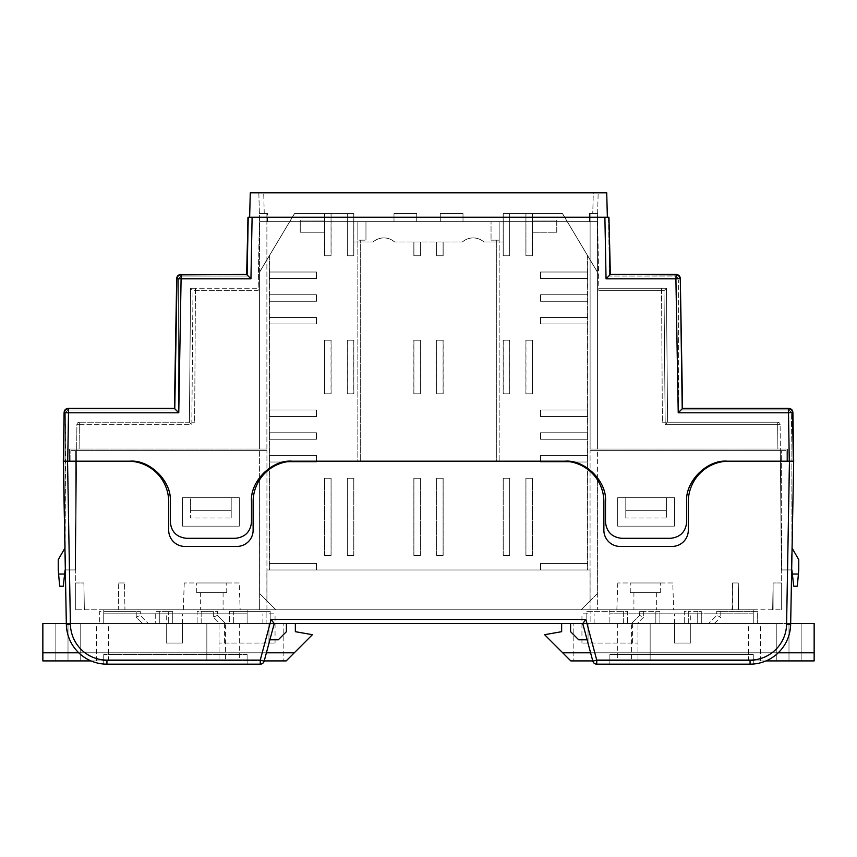 <?xml version="1.0" encoding="UTF-8"?>
<svg xmlns="http://www.w3.org/2000/svg" width="857" height="857" viewBox="0 0 857 857"><rect width="100%" height="100%" fill="white"/><g stroke="black" fill="none" stroke-linecap="round" stroke-linejoin="round"><path stroke-width="0.64" stroke-dasharray="4.29 3.21" d="M666.425 288.252L598.829 288.252L666.425 288.252L667.592 422.222L666.425 288.252L667.592 422.222L666.425 288.252L667.592 422.222L666.425 288.252L667.592 422.222L666.425 288.252L667.592 422.222L666.425 288.252L664.014 290.694L666.425 288.252L661.55 288.252L666.425 288.252M189.408 422.222L190.575 288.252L189.408 422.222L190.575 288.252L189.408 422.222L190.575 288.252L189.408 422.222L190.575 288.252L189.408 422.222L190.575 288.252L258.171 288.252L190.575 288.252L195.45 288.252L190.575 288.252L195.45 288.252L190.575 288.252L195.45 288.252L190.575 288.252L189.408 422.222L194.635 422.222L79.326 422.222L189.408 422.222L191.818 424.654L189.408 422.222M597.629 213.543L598.165 192.836L597.415 221.663L597.629 213.543L597.415 221.663L597.629 213.543L590.109 213.543L590.109 221.663L499.16 221.663L590.109 221.663L590.109 213.543L592.755 213.543L590.109 213.543L590.109 221.663L597.415 221.663L590.109 221.663L597.415 221.663L597.415 449.014L590.109 449.014L590.109 221.663L597.415 221.663L597.415 449.014L590.109 449.014L590.109 213.543L597.629 213.543L589.498 213.543L597.629 213.543M258.835 192.836L259.585 221.663L258.835 192.836L598.165 192.836L593.301 192.836L592.755 213.543L593.301 192.836L258.835 192.836M76.894 424.633L79.326 424.654L76.894 424.633A2.432 2.432 0 0 1 79.326 422.222A2.432 2.432 0 0 0 76.894 424.633L76.68 449.014L76.894 424.633A2.432 2.432 0 0 1 79.326 422.222L79.326 424.654L191.818 424.654L192.986 290.694L258.128 290.694L259.585 221.663L259.585 449.014L266.891 449.014L266.891 221.663L259.585 221.663L266.891 221.663L266.891 449.014L79.112 449.014L79.326 424.654L191.818 424.654L192.986 290.694L190.575 288.252L192.986 290.694L258.128 290.694L259.328 221.663L266.891 221.663L266.891 213.543L259.371 213.543L266.891 213.543L264.245 213.543L266.891 213.543L266.891 221.663L266.891 213.543L266.891 221.663L440.273 221.663L416.727 221.663L416.727 213.543L393.995 213.543L393.995 221.663L393.995 213.543L393.995 221.663L393.995 213.543L416.727 213.543L393.995 213.543L416.727 213.543L416.727 221.663L416.727 213.543L416.727 221.663L499.16 221.663L499.16 240.174L496.717 240.174L496.717 461.184L357.84 461.184L357.84 221.663L259.585 221.663L259.585 449.014L69.599 449.014L69.599 461.184L129.718 461.184C149.804 459.373 172.128 481.698 170.318 501.784L170.318 522.084C171.346 531.876 176.767 537.285 186.558 538.314L235.268 538.314C245.059 537.285 250.469 531.876 251.508 522.084L251.508 501.784C249.687 481.698 272.012 459.373 292.098 461.184L357.84 461.184L357.84 221.663L463.005 221.663L463.005 213.543L440.273 213.543L440.273 221.663L440.273 213.543L440.273 221.663L440.273 213.543L463.005 213.543L440.273 213.543L463.005 213.543L463.005 221.663L463.005 213.543L463.005 221.663L499.16 221.663L499.16 461.184L292.098 461.184A40.59 40.59 0 0 0 251.508 501.784L251.508 522.084A16.24 16.24 0 0 1 235.268 538.314L186.558 538.314A16.24 16.24 0 0 1 170.318 522.084L170.318 501.784A40.59 40.59 0 0 0 129.718 461.184L63.322 461.184L64.446 412.753A4.06 4.06 135.5 0 1 68.496 408.768L174.432 408.414L177.035 278.771A4.06 4.06 135.5 0 1 181.095 274.786L246.634 274.454L247.716 217.196L248.541 217.196L247.716 217.196L246.634 274.454M357.84 221.663L365.96 221.663L365.96 240.174L365.96 221.663L365.96 240.174L365.96 221.663L357.84 221.663L357.84 240.174L357.84 221.663M585.877 619.504L271.123 619.504L260.249 660.104L264.17 661.154L274.24 623.564L264.17 661.154L274.24 623.564L582.76 623.564L585.877 619.504L596.751 660.104L750.068 660.104A36.54 36.54 0 0 0 786.597 624.207L789.265 461.184L793.507 461.184L728.9 461.184A40.59 40.59 0 0 0 688.31 501.784L688.31 530.204A16.24 16.24 0 0 1 672.07 546.434L620.104 546.434A16.24 16.24 0 0 1 603.874 530.204L603.874 501.784A40.59 40.59 0 0 0 563.274 461.184L293.726 461.184A40.59 40.59 0 0 0 253.126 501.784A40.59 40.59 0 0 1 259.628 479.759A40.59 40.59 0 0 0 253.126 501.784L253.126 530.204A16.24 16.24 0 0 1 236.896 546.434A16.24 16.24 0 0 0 253.126 530.204A16.24 16.24 0 0 1 236.896 546.434L184.93 546.434A16.24 16.24 0 0 1 168.69 530.204A16.24 16.24 0 0 0 184.93 546.434A16.24 16.24 0 0 1 168.69 530.204L168.69 501.784A40.59 40.59 0 0 0 128.1 461.184L70.863 461.184L128.1 461.184A40.59 40.59 0 0 1 168.69 501.784A40.59 40.59 0 0 0 128.1 461.184L67.553 461.184L68.496 412.795L64.446 412.753L63.675 461.184L129.718 461.184A40.59 40.59 0 0 1 170.318 501.784L170.318 522.084A16.24 16.24 0 0 0 186.558 538.314L235.268 538.314A16.24 16.24 0 0 0 251.508 522.084L251.508 501.784A40.59 40.59 0 0 1 292.098 461.184L564.902 461.184A40.59 40.59 0 0 1 605.492 501.784A40.59 40.59 0 0 0 564.902 461.184L496.717 461.184L496.717 240.174L491.04 240.174L499.16 240.174L491.04 240.174L499.16 240.174L499.16 221.663L491.04 221.663L491.04 240.174L491.04 221.663L491.04 240.174L491.04 221.663L463.005 221.663L499.16 221.663L499.16 461.184L564.902 461.184C584.988 459.373 607.313 481.698 605.492 501.784L605.492 522.084C606.531 531.876 611.941 537.285 621.732 538.314L670.442 538.314C680.233 537.285 685.654 531.876 686.682 522.084L686.682 501.784C684.872 481.698 707.196 459.373 727.282 461.184L787.401 461.184L787.401 449.014L597.415 449.014L787.401 449.014L787.401 461.184L791.889 461.184L791.889 553.911M360.283 240.174L365.96 240.174L357.84 240.174L360.283 240.174L360.283 461.184L360.283 240.174L365.96 240.174L360.283 240.174M249.644 217.196L250.276 192.836L606.724 192.836L607.356 217.196L249.644 217.196L607.356 217.196M604.892 217.196L606.049 278.825L610.034 274.786L608.952 217.196L248.048 217.196M608.952 217.196L610.366 274.454L676.237 274.454L610.366 274.454M190.618 497.724L231.208 497.724L231.208 518.024L231.208 497.724L231.208 518.024L231.208 497.724L190.618 497.724L190.618 518.024L231.208 518.024L190.618 518.024L190.618 510.718L231.208 510.718L190.618 510.718L190.618 497.724L231.208 497.724L190.618 497.724L190.618 518.024L190.618 497.724M792.896 412.41L793.325 461.184L792.554 412.753L788.504 412.795L788.504 408.768A4.06 4.06 -135.5 0 1 792.554 412.753L792.896 412.41C792.618 410 791.257 408.66 788.836 408.414L682.226 408.768L678.23 412.795L788.504 412.795L789.265 461.184L727.282 461.184A40.59 40.59 0 0 0 686.682 501.784L686.682 522.084A16.24 16.24 0 0 1 670.442 538.314L621.732 538.314A16.24 16.24 0 0 1 605.492 522.084L605.492 501.784L605.492 522.084A16.24 16.24 0 0 0 621.732 538.314L670.442 538.314A16.24 16.24 0 0 0 686.682 522.084L686.682 501.784A40.59 40.59 0 0 1 727.282 461.184L787.401 461.184L787.401 449.014L787.401 461.184L791.889 461.184L791.889 569.916L781.38 569.916L780.106 424.633L780.32 449.014L787.401 449.014L590.109 449.014L780.32 449.014L781.38 569.916L791.611 569.916M666.382 518.024L625.792 518.024L625.792 497.724L625.792 518.024L625.792 497.724L625.792 518.024L666.382 518.024L666.382 510.718L625.792 510.718L666.382 510.718L666.382 497.724L666.382 518.024L666.382 497.724L625.792 497.724L666.382 497.724L625.792 497.724L666.382 497.724L666.382 518.024M58.597 574.04L59.669 586.22L63.279 586.22L64.35 574.04L58.597 574.04L58.233 559.696L65.111 547.784L65.111 569.916L75.62 569.916L76.68 449.014L79.112 449.014L76.68 449.014L75.62 569.916L65.389 569.916L65.111 547.784L65.111 569.916L65.635 413.995A4.039 4.039 0 0 1 69.663 410.032L178.385 410.032L178.385 280.11A4.039 4.039 0 0 1 182.423 276.072L247.427 276.072L248.541 217.196L247.427 276.072L182.423 276.072A4.039 4.039 0 0 0 178.385 280.11L178.385 410.032L69.663 410.032A4.039 4.039 0 0 0 65.635 413.995L65.111 461.184L63.322 461.184L66.343 624.271A40.59 40.59 0 0 0 103.74 664.036A40.59 40.59 0 0 1 66.343 624.271A40.59 40.59 0 0 0 106.932 664.164L260.249 664.164A4.06 4.06 0 0 0 264.17 661.154A4.06 4.06 0 0 1 260.249 664.164A4.06 4.06 0 0 0 264.17 661.154M597.672 221.663L598.872 290.694L598.829 288.252L598.872 290.694L664.014 290.694L665.182 424.654L667.592 422.222L777.674 422.222L662.365 422.222L667.592 422.222L662.365 422.222L667.592 422.222L662.365 422.222L667.592 422.222L662.365 422.222L667.592 422.222L665.182 424.654L777.674 424.654L777.888 449.014L777.674 424.654L665.182 424.654L664.014 290.694L598.872 290.694L597.672 221.663L589.498 221.663L597.672 221.663M793.678 461.184L791.889 461.184L791.889 446.572L791.889 461.184L793.678 461.184M791.365 413.995L791.889 446.572L791.365 413.995A4.039 4.039 0 0 0 787.337 410.032A4.039 4.039 0 0 1 791.365 413.995M678.615 410.032L787.337 410.032L678.615 410.032L678.615 280.11L678.615 410.032M674.577 276.072A4.039 4.039 0 0 1 678.615 280.11A4.039 4.039 0 0 0 674.577 276.072L609.573 276.072L674.577 276.072M608.459 217.196L609.573 276.072L608.459 217.196M79.326 422.222L79.112 449.014L266.891 449.014L69.599 449.014L76.68 449.014L69.599 449.014L69.599 461.184L65.111 461.184L65.111 553.911M65.111 569.916L64.35 574.04M792.65 574.04L793.721 586.22L797.331 586.22L798.403 574.04L792.65 574.04L791.889 569.916L791.997 547.966M791.889 569.916L791.889 547.784L798.767 559.696L798.403 574.04M69.599 449.014L69.599 461.184L69.599 449.014M68.164 408.414C65.743 408.66 64.382 410 64.104 412.41M180.763 274.454C178.342 274.701 176.992 276.029 176.703 278.439M682.568 408.414L680.297 278.439L682.568 408.414L788.836 408.414M680.297 278.439C680.008 276.029 678.658 274.701 676.237 274.454M250.951 278.825L177.035 278.771L174.774 408.768L178.77 412.795L181.095 274.786L246.966 274.786L250.951 278.825L252.108 217.196M178.77 412.795L68.496 412.795L68.496 408.768L174.432 408.414M606.049 278.825L679.965 278.771A4.06 4.06 44.5 0 0 675.905 274.786L678.23 412.795M267.502 221.663L259.585 221.663L267.502 221.663L267.502 213.543L259.371 213.543L267.502 213.543L267.502 221.663M463.005 221.663L440.273 221.663L463.005 221.663M416.727 221.663L393.995 221.663L416.727 221.663M589.498 213.543L589.498 221.663L589.498 213.543M780.106 424.633A2.432 2.432 0 0 0 777.674 422.222A2.432 2.432 0 0 1 780.106 424.633L777.674 424.654L777.674 422.222A2.432 2.432 0 0 1 780.106 424.633L777.674 424.654L777.674 422.222M195.45 288.252L194.635 422.222L195.45 288.252M661.55 288.252L662.365 422.222L661.55 288.252M633.912 592.712L656.644 592.712L633.912 592.712L633.912 609.766L656.644 609.766L633.912 609.766M656.644 592.712L656.644 609.766M660.297 592.712L630.259 592.712L660.297 592.712L660.297 582.974L630.259 582.974L660.297 582.974M630.259 592.712L630.259 582.974M200.356 592.712L223.088 592.712L200.356 592.712L200.356 609.766L223.088 609.766L200.356 609.766M223.088 592.712L223.088 609.766M226.741 592.712L196.703 592.712L226.741 592.712L226.741 582.974L196.703 582.974L226.741 582.974M196.703 592.712L196.703 582.974M672.756 582.974L617.79 582.974L672.756 582.974L673.688 609.766L616.858 609.766L673.688 609.766M617.79 582.974L616.858 609.766M239.21 582.974L184.244 582.974L239.21 582.974L240.142 609.766L183.312 609.766L240.142 609.766M184.244 582.974L183.312 609.766M142.658 623.564L103.74 623.564L148.4 623.564L142.658 623.564L136.22 617.126L140.28 615.444L140.28 611.384L140.28 615.444L148.4 623.564L140.28 615.444L136.22 617.126L136.22 611.384L103.74 611.384L140.28 611.384L136.22 611.384L136.22 617.126L142.658 623.564M66.332 623.564L103.74 623.564L103.74 611.384L99.68 611.384L99.68 623.564L99.68 611.384L103.74 611.384L103.74 623.564L103.74 613.826L247.127 613.826L247.127 609.766L247.127 613.826L103.74 613.826L103.74 623.564L103.74 609.766L103.74 613.826L103.74 609.766L247.127 609.766L103.74 609.766L247.127 609.766L103.74 609.766L103.74 623.564L99.68 623.564L247.127 623.564L66.332 623.564L295.354 623.564L42.85 623.564L42.85 660.918L286.174 660.918L294.294 652.798L42.85 652.798M172.75 623.564L159.766 623.564L172.75 623.564L172.75 611.384L172.75 623.564M159.766 623.564L155.706 623.564L159.766 623.564L159.766 611.384L168.69 611.384L155.706 611.384L155.706 623.564L155.706 611.384L159.766 611.384L159.766 623.564M219.788 623.564L201.17 623.564L225.53 623.564L219.788 623.564L213.35 617.126L213.35 611.384L201.17 611.384L217.41 611.384L217.41 615.444L217.41 611.384L213.35 611.384L213.35 617.126L219.788 623.564M201.17 623.564L197.11 623.564L201.17 623.564L201.17 611.384L197.11 611.384L197.11 623.564L197.11 611.384L201.17 611.384L201.17 623.564M590.88 623.564L623.35 623.564L586.82 623.564L590.88 623.564L590.88 611.384L623.35 611.384L586.82 611.384L586.82 623.564L586.82 611.384L590.88 611.384L590.88 623.564M623.35 623.564L627.41 623.564L623.35 623.564L623.35 611.384L627.41 611.384L627.41 623.564L627.41 611.384L623.35 611.384L623.35 623.564M637.212 623.564L655.83 623.564L631.47 623.564L637.212 623.564L643.65 617.126L639.59 615.444L639.59 611.384L639.59 615.444L631.47 623.564L639.59 615.444L643.65 617.126L637.212 623.564M655.83 623.564L659.89 623.564L655.83 623.564L655.83 611.384L643.65 611.384L659.89 611.384L659.89 623.564L659.89 611.384L655.83 611.384L655.83 623.564M697.234 623.564L688.31 623.564L701.294 623.564L697.234 623.564L697.234 611.384L688.31 611.384L701.294 611.384L701.294 623.564L701.294 611.384L697.234 611.384L697.234 623.564M688.31 623.564L684.25 623.564L688.31 623.564L688.31 611.384L684.25 611.384L684.25 623.564L684.25 611.384L688.31 611.384L688.31 623.564M229.59 623.564L266.12 623.564L229.59 623.564L229.59 611.384L229.59 623.564M266.12 623.564L270.18 623.564L266.12 623.564L266.12 611.384L233.65 611.384L270.18 611.384L270.18 623.564L270.18 611.384L266.12 611.384L266.12 623.564M714.342 623.564L753.26 623.564L708.6 623.564L714.342 623.564L720.78 617.126L716.72 615.444L716.72 611.384L716.72 615.444L708.6 623.564L716.72 615.444L720.78 617.126L714.342 623.564M814.15 652.798L562.706 652.798L814.15 652.798L562.706 652.798L570.826 660.918L814.15 660.918L814.15 623.564L561.646 623.564L790.668 623.564L790.657 624.271L790.668 623.564L582.76 623.564L592.83 661.154A4.06 4.06 0 0 0 596.751 664.164L750.068 664.164L596.751 664.164L609.873 664.164L609.873 654.416L609.873 664.164L750.068 664.164A40.59 40.59 0 0 0 753.26 664.036A40.59 40.59 0 0 1 750.068 664.164A40.59 40.59 0 0 0 790.657 624.271L793.507 461.184L791.611 569.98L793.507 461.184L786.137 461.184L786.137 450.632L590.066 450.632L786.137 450.632L590.066 450.632L786.137 450.632L786.137 461.184L793.507 461.184M274.24 623.564L247.127 623.564L286.42 623.564L286.42 631.684L278.3 639.804L269.891 639.804L274.24 623.564L286.42 623.564L286.42 631.684L278.3 639.804L269.891 639.804L274.24 623.564L271.123 619.504M570.58 623.564L582.76 623.564L587.109 639.804L578.7 639.804L570.58 631.684L570.58 623.564L582.76 623.564L587.109 639.804L578.7 639.804L570.58 631.684L570.58 623.564L570.58 631.684L578.7 639.804L587.109 639.804M790.668 623.564L753.26 623.564L753.26 611.384L720.78 611.384L757.32 611.384L757.32 623.564L757.32 611.384L753.26 611.384L753.26 623.564L582.76 623.564M118.255 609.766L75.33 609.766L124.951 609.766L118.255 609.766L118.716 582.974L124.49 582.974L118.716 582.974L124.49 582.974L118.716 582.974L118.255 609.766M124.951 609.766L732.51 609.766L732.51 582.974L738.284 582.974L732.51 582.974L738.284 582.974L732.51 582.974L732.049 609.766L738.745 609.766L738.284 582.974L738.284 609.766L732.51 609.766L732.51 582.974L732.049 609.766L124.951 609.766L124.49 582.974L124.951 609.766M738.284 609.766L781.67 609.766L738.745 609.766L738.284 582.974L738.284 609.766M753.26 609.766L609.873 609.766L753.26 609.766L609.873 609.766L753.26 609.766L753.26 623.564L753.26 609.766M260.249 664.164L260.249 660.104L106.932 660.104A36.54 36.54 0 0 1 70.403 624.207L67.553 461.184L63.493 461.184L70.863 461.184L70.863 450.632L70.863 461.184L63.493 461.184L65.389 569.98L75.33 569.98L75.33 450.632L266.934 450.632L70.863 450.632L266.934 450.632L75.33 450.632L75.33 569.98L65.389 569.98M247.127 664.164L106.932 664.164A40.59 40.59 0 0 1 103.74 664.036A40.59 40.59 0 0 0 106.932 664.164L247.127 664.164L247.127 654.416L247.127 664.164L247.127 654.416L103.74 654.416L103.74 664.036L103.74 654.416L103.74 664.036L103.74 654.416L247.127 654.416L247.127 664.164M786.597 624.207L790.657 624.271A40.59 40.59 0 0 1 753.26 664.036A40.59 40.59 0 0 0 790.657 624.271A40.59 40.59 0 0 1 750.068 664.164L750.068 660.104M239.328 497.724L182.498 497.724L182.498 526.144L239.328 526.144L239.328 497.724L182.498 497.724L182.498 526.144L239.328 526.144L239.328 497.724L239.328 526.144L182.498 526.144L182.498 497.724L239.328 497.724L182.498 497.724L182.498 526.144L239.328 526.144L239.328 497.724M75.33 609.766L75.33 450.632L75.33 609.766L75.33 582.974L83.89 582.974L75.33 582.974L83.89 582.974L75.33 582.974L75.33 609.766M266.934 609.766L266.934 450.632L266.934 609.766M259.628 477.424L259.628 479.759A40.59 40.59 0 0 1 293.726 461.184A40.59 40.59 0 0 0 259.628 479.759L259.628 609.766L259.628 479.759M674.502 526.144L617.672 526.144L617.672 497.724L674.502 497.724L674.502 526.144L674.502 497.724L617.672 497.724L617.672 526.144L674.502 526.144L674.502 497.724L617.672 497.724L617.672 526.144L674.502 526.144L674.502 497.724L617.672 497.724L617.672 526.144L674.502 526.144M781.67 609.766L781.67 450.632L781.67 609.766L781.67 582.974L773.11 582.974L781.67 582.974L773.11 582.974L781.67 582.974L781.67 609.766M590.066 609.766L590.066 450.632L590.066 609.766M781.67 569.98L791.611 569.98L781.67 569.98M70.863 461.184L70.863 450.632L70.863 461.184M597.372 479.759L597.372 609.766L597.372 479.759A40.59 40.59 0 0 0 563.274 461.184A40.59 40.59 0 0 1 603.874 501.784L603.874 530.204A16.24 16.24 0 0 0 620.104 546.434L672.07 546.434A16.24 16.24 0 0 0 688.31 530.204L688.31 501.784A40.59 40.59 0 0 1 728.9 461.184L786.137 461.184L786.137 450.632L786.137 461.184L728.9 461.184A40.59 40.59 0 0 0 688.31 501.784L688.31 530.204A16.24 16.24 0 0 1 672.07 546.434L620.104 546.434A16.24 16.24 0 0 1 603.874 530.204L603.874 501.784A40.59 40.59 0 0 0 597.372 479.759L597.372 477.424M753.26 654.416L609.873 654.416L609.873 664.164L609.873 654.416L753.26 654.416L753.26 664.036L753.26 654.416L609.873 654.416L753.26 654.416L753.26 664.036L753.26 654.416M596.751 664.164A4.06 4.06 0 0 1 592.83 661.154A4.06 4.06 0 0 0 596.751 664.164A4.06 4.06 0 0 1 592.83 661.154L596.751 660.104L596.751 664.164M609.873 609.766L609.873 623.564L609.873 609.766M247.127 609.766L247.127 623.564L247.127 609.766M247.127 654.416L103.74 654.416L247.127 654.416M247.127 613.826L247.127 623.564L247.127 613.826M720.78 611.384L716.72 611.384L720.78 611.384L720.78 617.126L720.78 611.384M233.65 611.384L229.59 611.384L233.65 611.384L233.65 623.564L233.65 611.384M643.65 611.384L639.59 611.384L643.65 611.384L643.65 617.126L643.65 611.384M168.69 611.384L172.75 611.384L168.69 611.384L168.69 623.564L168.69 611.384M217.41 615.444L225.53 623.564L217.41 615.444L213.35 617.126L217.41 615.444M84.361 609.766L83.89 582.974L84.361 609.766M773.11 609.766L773.11 582.974L773.11 609.766M772.639 609.766L773.11 582.974L772.639 609.766M286.42 623.564L286.42 631.684L278.3 639.804L269.891 639.804M462.448 241.974A16.24 16.24 0 0 1 473.193 237.914A16.24 16.24 0 0 0 462.448 241.974L394.627 241.974L462.448 241.974M373.149 241.974A16.24 16.24 0 0 1 383.882 237.914A16.24 16.24 0 0 0 373.149 241.974L353.845 241.974L373.149 241.974M597.415 272.012L562.503 213.564L503.23 213.564L503.23 255.782L509.733 255.782L503.23 255.782L503.23 241.974L483.937 241.974A16.24 16.24 0 0 0 473.193 237.914A16.24 16.24 0 0 1 483.937 241.974L503.23 241.974L503.23 213.564L525.962 213.564L525.962 255.782L532.465 255.782L532.465 232.236L556.814 232.236L556.814 220.056L532.465 220.056L532.465 213.564L562.503 213.564L597.415 272.012L597.415 477.478M532.465 232.236L532.465 220.056L556.814 220.056L556.814 232.236L532.465 232.236M324.621 232.236L324.621 220.056L300.261 220.056L300.261 232.236L324.621 232.236L324.621 255.782L331.113 255.782L331.113 213.564L353.845 213.564L353.845 255.782L347.353 255.782L353.845 255.782L353.845 213.564L294.572 213.564L331.113 213.564L331.113 255.782L324.621 255.782L324.621 213.564L324.621 220.056L300.261 220.056L300.261 232.236L324.621 232.236M383.882 237.914A16.24 16.24 0 0 1 394.627 241.974A16.24 16.24 0 0 0 383.882 237.914M259.66 272.012L294.572 213.564L259.66 272.012L259.66 477.37M597.415 479.813L597.415 593.526L581.175 609.766L275.9 609.766L259.66 593.526L259.66 479.695M587.666 255.707L587.666 563.488L540.585 563.488L540.585 569.98L269.409 569.98L269.409 255.707M269.409 563.488L316.501 563.488L316.501 569.98L316.501 563.488L269.409 563.488L269.409 569.98L266.977 569.98L590.109 569.98L590.109 600.832L581.175 609.766L275.9 609.766L266.977 600.832L266.977 569.98M259.66 593.526L266.977 600.832M597.415 593.526L590.109 600.832M590.109 569.98L540.585 569.98L540.585 563.488L587.666 563.488L587.666 569.98L587.666 563.488M525.962 213.564L532.465 213.564L532.465 255.782L525.962 255.782L525.962 213.564M532.465 555.368L532.465 478.238L525.962 478.238L525.962 555.368L532.465 555.368L532.465 478.238L525.962 478.238L525.962 555.368L532.465 555.368M353.845 555.368L353.845 478.238L347.353 478.238L347.353 555.368L353.845 555.368L353.845 478.238L347.353 478.238L347.353 555.368L353.845 555.368M420.423 555.368L420.423 478.238L413.92 478.238L413.92 555.368L420.423 555.368L420.423 478.238L413.92 478.238L413.92 555.368L420.423 555.368M503.23 478.238L503.23 555.368L509.733 555.368L509.733 478.238L503.23 478.238L503.23 555.368L509.733 555.368L509.733 478.238L503.23 478.238M324.621 478.238L324.621 555.368L331.113 555.368L331.113 478.238L324.621 478.238L324.621 555.368L331.113 555.368L331.113 478.238L324.621 478.238M324.621 340.218L324.621 393.802L331.113 393.802L331.113 340.218L324.621 340.218L324.621 393.802L331.113 393.802L331.113 340.218L324.621 340.218M436.663 340.218L436.663 393.802L443.155 393.802L443.155 340.218L436.663 340.218L436.663 393.802L443.155 393.802L443.155 340.218L436.663 340.218M347.353 340.218L347.353 393.802L353.845 393.802L353.845 340.218L347.353 340.218L347.353 393.802L353.845 393.802L353.845 340.218L347.353 340.218M420.423 393.802L420.423 340.218L413.92 340.218L413.92 393.802L420.423 393.802L420.423 340.218L413.92 340.218L413.92 393.802L420.423 393.802M532.465 393.802L532.465 340.218L525.962 340.218L525.962 393.802L532.465 393.802L532.465 340.218L525.962 340.218L525.962 393.802L532.465 393.802M503.23 340.218L503.23 393.802L509.733 393.802L509.733 340.218L503.23 340.218L503.23 393.802L509.733 393.802L509.733 340.218L503.23 340.218M436.663 478.238L436.663 555.368L443.155 555.368L443.155 478.238L436.663 478.238L436.663 555.368L443.155 555.368L443.155 478.238L436.663 478.238M413.92 241.974L413.92 255.782L420.423 255.782L420.423 241.974L420.423 255.782L413.92 255.782L413.92 241.974M436.663 241.974L436.663 255.782L443.155 255.782L443.155 241.974L443.155 255.782L436.663 255.782L436.663 241.974M509.733 255.782L509.733 213.564L509.733 255.782M587.666 272.012L540.585 272.012L540.585 278.514L587.666 278.514L587.666 272.012L540.585 272.012L540.585 278.514L587.666 278.514M587.666 294.754L540.585 294.754L540.585 301.246L587.666 301.246L587.666 294.754L540.585 294.754L540.585 301.246L587.666 301.246M587.666 317.486L540.585 317.486L540.585 323.978L587.666 323.978L587.666 317.486L540.585 317.486L540.585 323.978L587.666 323.978M587.666 410.042L540.585 410.042L540.585 416.534L587.666 416.534L587.666 410.042L540.585 410.042L540.585 416.534L587.666 416.534M587.666 432.774L540.585 432.774L540.585 439.266L587.666 439.266L587.666 432.774L540.585 432.774L540.585 439.266L587.666 439.266M587.666 455.506L540.585 455.506L540.585 461.998L587.666 461.998L587.666 455.506L540.585 455.506L540.585 461.998L587.666 461.998M269.409 461.998L316.501 461.998L316.501 455.506L269.409 455.506L269.409 461.998L316.501 461.998L316.501 455.506L269.409 455.506M269.409 439.266L316.501 439.266L316.501 432.774L269.409 432.774L269.409 439.266L316.501 439.266L316.501 432.774L269.409 432.774M269.409 416.534L316.501 416.534L316.501 410.042L269.409 410.042L269.409 416.534L316.501 416.534L316.501 410.042L269.409 410.042M269.409 323.978L316.501 323.978L316.501 317.486L269.409 317.486L269.409 323.978L316.501 323.978L316.501 317.486L269.409 317.486M269.409 301.246L316.501 301.246L316.501 294.754L269.409 294.754L269.409 301.246L316.501 301.246L316.501 294.754L269.409 294.754M269.409 278.514L316.501 278.514L316.501 272.012L269.409 272.012L316.501 272.012L316.501 278.514L269.409 278.514L269.409 272.012M347.353 213.564L347.353 255.782L347.353 213.564M394.552 241.974A16.24 16.24 0 0 0 383.807 237.914A16.24 16.24 0 0 1 394.552 241.974L462.373 241.974L394.552 241.974M483.851 241.974A16.24 16.24 0 0 0 473.118 237.914A16.24 16.24 0 0 1 483.851 241.974L503.155 241.974L483.851 241.974M259.585 272.012L294.497 213.564L353.77 213.564L353.77 255.782L347.267 255.782L353.77 255.782L353.77 241.974L373.063 241.974A16.24 16.24 0 0 1 383.807 237.914A16.24 16.24 0 0 0 373.063 241.974L353.77 241.974L353.77 213.564L331.038 213.564L331.038 255.782L324.535 255.782L324.535 232.236L300.186 232.236L300.186 220.056L324.535 220.056L324.535 213.564L294.497 213.564L259.585 272.012L259.585 593.526L275.825 609.766L581.1 609.766L597.34 593.526L597.34 272.012L562.428 213.564L503.155 213.564L503.155 255.782L509.647 255.782L503.155 255.782L503.155 213.564L509.647 213.564L509.647 255.782L509.647 213.564L525.887 213.564L525.887 255.782L525.887 213.564L532.379 213.564L532.379 220.056L556.739 220.056L556.739 232.236L532.379 232.236L532.379 220.056L556.739 220.056L556.739 232.236L532.379 232.236L532.379 255.782L525.887 255.782L532.379 255.782L532.379 213.564L562.428 213.564L597.34 272.012M324.535 232.236L324.535 220.056L300.186 220.056L300.186 232.236L324.535 232.236M473.118 237.914A16.24 16.24 0 0 0 462.373 241.974A16.24 16.24 0 0 1 473.118 237.914M269.334 255.707L269.334 563.488L316.415 563.488L316.415 569.98L587.591 569.98L587.591 255.707M587.591 563.488L540.499 563.488L540.499 569.98L540.499 563.488L587.591 563.488L587.591 569.98L590.023 569.98L266.891 569.98L266.891 600.832L275.825 609.766L581.1 609.766L590.023 600.832L590.023 569.98M597.34 593.526L590.023 600.832M259.585 593.526L266.891 600.832M266.891 569.98L316.415 569.98L316.415 563.488L269.334 563.488L269.334 569.98L269.334 563.488M331.038 213.564L324.535 213.564L324.535 255.782L331.038 255.782L331.038 213.564M324.535 555.368L324.535 478.238L331.038 478.238L331.038 555.368L324.535 555.368L324.535 478.238L331.038 478.238L331.038 555.368L324.535 555.368M503.155 555.368L503.155 478.238L509.647 478.238L509.647 555.368L503.155 555.368L503.155 478.238L509.647 478.238L509.647 555.368L503.155 555.368M436.577 555.368L436.577 478.238L443.08 478.238L443.08 555.368L436.577 555.368L436.577 478.238L443.08 478.238L443.08 555.368L436.577 555.368M353.77 478.238L353.77 555.368L347.267 555.368L347.267 478.238L353.77 478.238L353.77 555.368L347.267 555.368L347.267 478.238L353.77 478.238M532.379 478.238L532.379 555.368L525.887 555.368L525.887 478.238L532.379 478.238L532.379 555.368L525.887 555.368L525.887 478.238L532.379 478.238M532.379 340.218L532.379 393.802L525.887 393.802L525.887 340.218L532.379 340.218L532.379 393.802L525.887 393.802L525.887 340.218L532.379 340.218M420.337 340.218L420.337 393.802L413.845 393.802L413.845 340.218L420.337 340.218L420.337 393.802L413.845 393.802L413.845 340.218L420.337 340.218M509.647 340.218L509.647 393.802L503.155 393.802L503.155 340.218L509.647 340.218L509.647 393.802L503.155 393.802L503.155 340.218L509.647 340.218M436.577 393.802L436.577 340.218L443.08 340.218L443.08 393.802L436.577 393.802L436.577 340.218L443.08 340.218L443.08 393.802L436.577 393.802M324.535 393.802L324.535 340.218L331.038 340.218L331.038 393.802L324.535 393.802L324.535 340.218L331.038 340.218L331.038 393.802L324.535 393.802M353.77 340.218L353.77 393.802L347.267 393.802L347.267 340.218L353.77 340.218L353.77 393.802L347.267 393.802L347.267 340.218L353.77 340.218M420.337 478.238L420.337 555.368L413.845 555.368L413.845 478.238L420.337 478.238L420.337 555.368L413.845 555.368L413.845 478.238L420.337 478.238M443.08 241.974L443.08 255.782L436.577 255.782L436.577 241.974L436.577 255.782L443.08 255.782L443.08 241.974M420.337 241.974L420.337 255.782L413.845 255.782L413.845 241.974L413.845 255.782L420.337 255.782L420.337 241.974M347.267 255.782L347.267 213.564L347.267 255.782M269.334 272.012L316.415 272.012L316.415 278.514L269.334 278.514L269.334 272.012L316.415 272.012L316.415 278.514L269.334 278.514M269.334 294.754L316.415 294.754L316.415 301.246L269.334 301.246L269.334 294.754L316.415 294.754L316.415 301.246L269.334 301.246M269.334 317.486L316.415 317.486L316.415 323.978L269.334 323.978L269.334 317.486L316.415 317.486L316.415 323.978L269.334 323.978M269.334 410.042L316.415 410.042L316.415 416.534L269.334 416.534L269.334 410.042L316.415 410.042L316.415 416.534L269.334 416.534M269.334 432.774L316.415 432.774L316.415 439.266L269.334 439.266L269.334 432.774L316.415 432.774L316.415 439.266L269.334 439.266M269.334 455.506L316.415 455.506L316.415 461.998L269.334 461.998L269.334 455.506L316.415 455.506L316.415 461.998L269.334 461.998M587.591 461.998L540.499 461.998L540.499 455.506L587.591 455.506L587.591 461.998L540.499 461.998L540.499 455.506L587.591 455.506M587.591 439.266L540.499 439.266L540.499 432.774L587.591 432.774L587.591 439.266L540.499 439.266L540.499 432.774L587.591 432.774M587.591 416.534L540.499 416.534L540.499 410.042L587.591 410.042L587.591 416.534L540.499 416.534L540.499 410.042L587.591 410.042M587.591 323.978L540.499 323.978L540.499 317.486L587.591 317.486L587.591 323.978L540.499 323.978L540.499 317.486L587.591 317.486M587.591 301.246L540.499 301.246L540.499 294.754L587.591 294.754L587.591 301.246L540.499 301.246L540.499 294.754L587.591 294.754M587.591 278.514L540.499 278.514L540.499 272.012L587.591 272.012L540.499 272.012L540.499 278.514L587.591 278.514L587.591 272.012M588.041 623.564L637.972 623.564L573.826 623.564L632.573 623.564L588.041 623.564L588.041 643.05L637.972 643.05L637.972 623.564L637.972 660.918L637.972 643.05L581.946 643.05L588.041 643.05L588.041 623.564M588.041 613.826L581.946 613.826L588.041 613.826M776.806 623.564L690.742 623.564L690.742 643.05L674.502 643.05L674.502 623.564L631.395 623.564L776.806 623.564L776.806 660.918L760.566 660.918L788.986 660.918L788.986 623.564L801.156 623.564L788.986 623.564L788.986 660.918L788.986 623.564L788.986 660.918L776.806 660.918L776.806 623.564L776.806 660.918L748.386 660.918L776.806 660.918L776.806 623.564M682.622 613.826L674.502 613.826L682.622 613.826M690.742 623.564L690.742 643.05L674.502 643.05L674.502 623.564L690.742 623.564L690.742 613.826M632.573 623.564L632.573 643.05M617.34 623.564L617.34 660.918L637.972 660.918L573.826 660.918L573.826 623.564L573.826 660.918L617.34 660.918M801.156 660.918L801.156 623.564L801.156 660.918L788.986 660.918L801.156 660.918M562.706 652.798L544.602 634.694L561.646 631.684L561.646 623.564M590.591 652.798L778.242 652.798M631.395 660.918L650.152 660.918L650.152 623.564L650.152 660.918L776.806 660.918L631.395 660.918L631.395 623.564M765.976 660.918L592.765 660.918M268.959 623.564L219.028 623.564L283.174 623.564L224.427 623.564L268.959 623.564L268.959 643.05L219.028 643.05L219.028 623.564L219.028 660.918L219.028 643.05L275.054 643.05L268.959 643.05L268.959 623.564M268.959 613.826L275.054 613.826L268.959 613.826M80.194 623.564L166.258 623.564L166.258 643.05L182.498 643.05L182.498 623.564L225.605 623.564L80.194 623.564L80.194 660.918L96.434 660.918L68.014 660.918L68.014 623.564L55.844 623.564L68.014 623.564L68.014 660.918L68.014 623.564L68.014 660.918L80.194 660.918L80.194 623.564L80.194 660.918L108.614 660.918L80.194 660.918L80.194 623.564M174.378 613.826L166.258 613.826L174.378 613.826M166.258 623.564L166.258 643.05L182.498 643.05L182.498 623.564L166.258 623.564L166.258 613.826M224.427 623.564L224.427 643.05M239.66 623.564L239.66 660.918L219.028 660.918L283.174 660.918L283.174 623.564L283.174 660.918L239.66 660.918M55.844 660.918L55.844 623.564L55.844 660.918L68.014 660.918L55.844 660.918M78.758 652.798L266.409 652.798M295.354 623.564L295.354 631.684L312.398 634.694L294.294 652.798M225.605 660.918L206.848 660.918L206.848 623.564L206.848 660.918L80.194 660.918L225.605 660.918L225.605 623.564M264.235 660.918L91.024 660.918M264.245 213.543L263.699 192.836L264.245 213.543M70.403 624.207L66.343 624.271A40.59 40.59 0 0 0 106.932 664.164L106.932 660.104M753.26 613.826L609.873 613.826L753.26 613.826M594.126 623.564L594.126 613.826M760.566 660.918L760.566 623.564M581.946 643.05L581.946 613.826M748.386 660.918L748.386 623.564M674.502 623.564L674.502 613.826M262.874 623.564L262.874 613.826M96.434 660.918L96.434 623.564M275.054 643.05L275.054 613.826M108.614 660.918L108.614 623.564M182.498 623.564L182.498 613.826"/><path stroke-width="1.29" d="M249.644 217.196L250.276 192.836L606.724 192.836L607.356 217.196M248.048 217.196L252.108 217.196L250.951 278.825L246.966 274.786L248.048 217.196L246.634 274.454L181.095 274.786A4.06 4.06 135.5 0 0 177.035 278.771L176.703 278.439C176.992 276.029 178.342 274.701 180.763 274.454M604.892 217.196L608.952 217.196L610.034 274.786L606.049 278.825L604.892 217.196L252.108 217.196M608.952 217.196L610.366 274.454L676.237 274.454C678.658 274.701 680.008 276.029 680.297 278.439L682.568 408.414L788.836 408.414C791.257 408.66 792.618 410 792.896 412.41L793.678 461.184L790.657 624.271A40.59 40.59 0 0 1 750.068 664.164L596.751 664.164A4.06 4.06 0 0 1 592.83 661.154L587.109 639.804L578.7 639.804L570.58 631.684L570.58 623.564L286.42 623.564L286.42 631.684L278.3 639.804L269.891 639.804L264.17 661.154A4.06 4.06 0 0 1 260.249 664.164L106.932 664.164A40.59 40.59 0 0 1 66.343 624.271L63.322 461.184L64.104 412.41C64.382 410 65.743 408.66 68.164 408.414L174.432 408.414L176.703 278.439M250.951 278.825L181.095 278.825L178.77 412.795L68.496 412.795L67.735 461.184L129.718 461.184C149.804 459.373 172.128 481.698 170.318 501.784L170.318 522.084C171.346 531.876 176.767 537.285 186.558 538.314L235.268 538.314C245.059 537.285 250.469 531.876 251.508 522.084L251.508 501.784C249.687 481.698 272.012 459.373 292.098 461.184L564.902 461.184C584.988 459.373 607.313 481.698 605.492 501.784L605.492 522.084C606.531 531.876 611.941 537.285 621.732 538.314L670.442 538.314C680.233 537.285 685.654 531.876 686.682 522.084L686.682 501.784C684.872 481.698 707.196 459.373 727.282 461.184L789.265 461.184L788.504 412.795L678.23 412.795L675.905 278.825L606.049 278.825M67.735 461.184L63.675 461.184L64.104 412.41M680.297 278.439L682.226 408.768L788.504 408.768A4.06 4.06 44.5 0 1 792.554 412.753L793.325 461.184L789.265 461.184M678.23 412.795L682.568 408.414M676.237 274.454L675.905 278.825L679.965 278.771A4.06 4.06 -135.5 0 0 675.905 274.786L610.366 274.454M178.77 412.795L174.774 408.768L177.035 278.771L181.095 278.825L181.095 274.786L246.634 274.454M68.164 408.414L174.432 408.414M65.389 569.98L65.111 553.911M791.889 553.911L791.611 569.916M65.111 569.916L63.279 586.22L59.669 586.22L58.233 569.916L58.233 559.696L65.003 547.966L63.493 461.184L128.1 461.184A40.59 40.59 0 0 1 168.69 501.784L168.69 530.204A16.24 16.24 0 0 0 184.93 546.434L236.896 546.434A16.24 16.24 0 0 0 253.126 530.204L253.126 501.784A40.59 40.59 0 0 1 293.726 461.184L563.274 461.184A40.59 40.59 0 0 1 603.874 501.784L603.874 530.204A16.24 16.24 0 0 0 620.104 546.434L672.07 546.434A16.24 16.24 0 0 0 688.31 530.204L688.31 501.784A40.59 40.59 0 0 1 728.9 461.184L793.507 461.184M791.997 547.966L798.767 559.696L798.767 569.916L797.331 586.22L793.721 586.22L791.889 569.916M68.496 408.768A4.06 4.06 135.5 0 0 64.446 412.753L68.496 412.795L68.496 408.768M259.628 479.759L259.628 477.424M597.372 479.759L597.372 477.424M260.249 664.164A4.06 4.06 0 0 0 264.17 661.154A4.06 4.06 0 0 1 260.249 664.164L260.249 660.104L271.123 619.504L274.24 623.564L269.891 639.804M274.24 623.564L286.42 623.564M271.123 619.504L585.877 619.504L582.76 623.564L570.58 623.564M582.76 623.564L587.109 639.804M259.66 479.695L259.66 477.37M597.415 477.478L597.415 479.813M790.668 623.564L814.15 623.564L814.15 660.918L765.976 660.918M561.646 623.564L561.646 631.684L544.602 634.694L562.706 652.798L590.591 652.798M778.242 652.798L814.15 652.798M592.765 660.918L570.826 660.918L562.706 652.798M91.024 660.918L42.85 660.918L42.85 623.564L66.332 623.564M266.409 652.798L294.294 652.798L312.398 634.694L295.354 631.684L295.354 623.564M42.85 652.798L78.758 652.798M294.294 652.798L286.174 660.918L264.235 660.918M792.896 412.41L788.504 412.795L788.836 408.414M792.65 574.04L798.403 574.04M58.597 574.04L64.35 574.04M106.932 660.104L106.932 664.164A40.59 40.59 0 0 1 66.343 624.271L70.403 624.207A36.54 36.54 0 0 0 106.932 660.104L260.249 660.104L264.17 661.154M786.597 624.207L790.657 624.271A40.59 40.59 0 0 1 750.068 664.164L750.068 660.104A36.54 36.54 0 0 0 786.597 624.207L789.447 461.184M67.553 461.184L70.403 624.207M585.877 619.504L596.751 660.104L750.068 660.104M592.83 661.154A4.06 4.06 0 0 0 596.751 664.164L596.751 660.104L592.83 661.154"/></g></svg>
